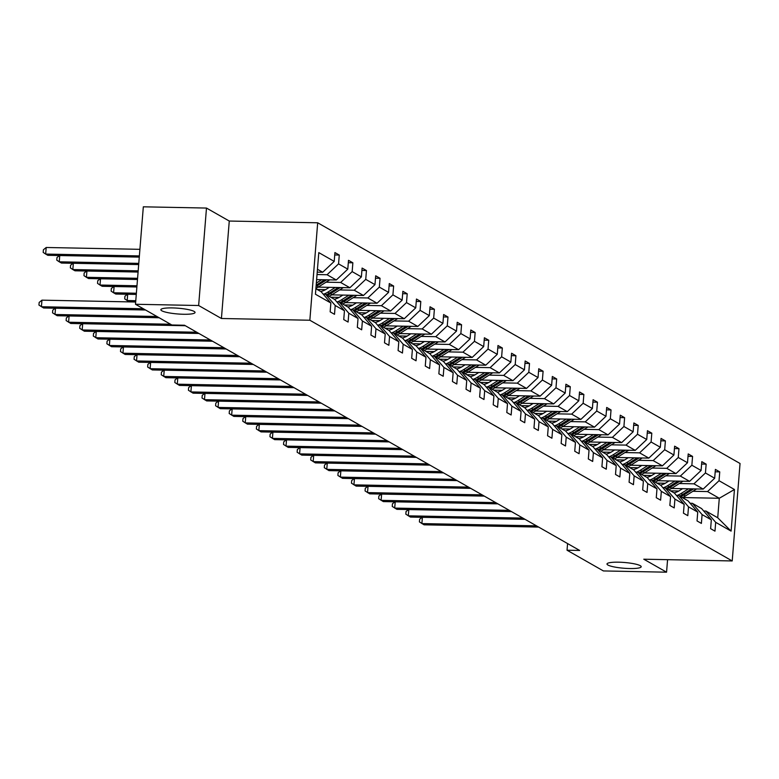 <?xml version="1.0" encoding="UTF-8"?>
<svg xmlns="http://www.w3.org/2000/svg" width="779" height="779" viewBox="0 0 779 779"><rect width="100%" height="100%" fill="white"/><g stroke="black" fill="none" stroke-linecap="round" stroke-linejoin="round"><path stroke-width="1.17" d="M183.532 314.268A17.157 2.892 4.6 0 1 160.854 309.721A17.157 2.892 4.6 0 1 172.383 307.919A17.157 2.892 4.6 0 1 195.052 312.467A17.157 2.892 4.6 0 1 183.532 314.268M629.675 568.534A17.157 2.892 4.6 0 1 606.997 563.986A17.157 2.892 4.6 0 1 618.526 562.185A17.157 2.892 4.6 0 1 641.195 566.732A17.157 2.892 4.6 0 1 629.675 568.534M206.484 208.061L198.645 305.514L221.421 318.494L229.269 221.041L206.484 208.061L143.326 206.815L135.488 304.268L171.857 324.989L184.487 325.242L579.673 550.461L567.044 550.217L603.404 570.939L666.561 572.185L667.574 559.673M229.269 221.041L317.686 222.784L740.05 463.495L732.211 560.948L309.847 320.237L317.686 222.784M198.645 305.514L135.488 304.268M317.219 272.144L322.71 272.251L317.452 269.261M322.71 272.251L334.21 261.403L334.921 252.571L339.274 255.054L334.727 254.967M682.462 497.547L719.29 498.268L707.536 491.568L719.036 480.711L734.451 489.504L731.101 531.112L715.687 522.329L714.976 531.151L710.623 528.668L711.334 519.846L702.093 514.588L701.382 523.41L697.03 520.927L697.741 512.105L688.509 506.837L687.799 515.669L683.446 513.186L684.157 504.364L674.916 499.096L674.215 507.918L669.852 505.435L670.563 496.613L661.332 491.354L660.621 500.176L656.269 497.693L656.979 488.871L647.748 483.613L647.037 492.435L642.675 489.952L643.386 481.13L634.155 475.862L633.444 484.684L629.091 482.211L629.802 473.379L620.571 468.121L619.86 476.943L615.507 474.46L616.208 465.638L606.977 460.379L606.266 469.201L601.914 466.718L602.625 457.896L593.394 452.628L592.683 461.46L588.33 458.977L589.041 450.155L579.8 444.887L579.089 453.709L574.736 451.226L575.447 442.404L566.216 437.146L565.505 445.968L561.153 443.485L561.863 434.663L552.632 429.404L551.921 438.226L547.559 435.743L548.27 426.921L539.039 421.653L538.328 430.475L533.975 428.002L534.686 419.17L525.455 413.912L524.744 422.734L520.382 420.251L521.093 411.429L511.861 406.171L511.151 414.993L506.798 412.51L507.509 403.688L498.278 398.42L497.567 407.251L493.214 404.768L493.915 395.946L484.684 390.678L483.973 399.5L479.621 397.017L480.331 388.195L471.1 382.937L470.389 391.759L466.037 389.276L466.748 380.454L457.507 375.196L456.806 384.018L452.443 381.535L453.154 372.713L443.923 367.445L443.212 376.267L438.859 373.793L439.57 364.962L430.339 359.703L429.628 368.525L425.266 366.042L425.977 357.22L416.746 351.962L416.035 360.784L411.682 358.301L412.393 349.479L403.162 344.221L402.451 353.043L398.088 350.56L398.799 341.738L389.568 336.47L388.857 345.292L384.505 342.809L385.216 333.987L375.984 328.728L375.274 337.55L370.921 335.067L371.632 326.245L362.391 320.987L361.68 329.809L357.327 327.326L358.038 318.504L348.807 313.236L348.096 322.058L343.743 319.585L344.454 310.753L335.213 305.495L334.512 314.317L330.15 311.834L330.861 303.012L315.446 294.228L318.796 252.61L334.21 261.403M316.625 279.612L336.294 279.992L327.063 274.734L338.563 263.877L339.274 255.054M338.563 263.877L347.794 269.144L348.505 260.322L352.868 262.805L348.32 262.708M318.202 287.12L349.888 287.743L340.657 282.475L352.157 271.628L352.868 262.805M352.157 271.628L361.388 276.886L362.099 268.064L366.451 270.547L361.904 270.459M331.786 294.861L363.472 295.484L354.241 290.226L365.74 279.369L366.451 270.547M365.74 279.369L374.972 284.627L375.682 275.805L380.045 278.288L375.488 278.2M345.379 302.603L377.065 303.226L367.834 297.968L379.334 287.11L380.045 278.288M379.334 287.11L388.565 292.378L389.276 283.556L393.629 286.029L389.081 285.942M358.963 310.344L390.649 310.977L381.418 305.709L392.918 294.861L393.629 286.029M392.918 294.861L402.149 300.119L402.86 291.297L407.213 293.78L402.665 293.693M372.557 318.095L404.243 318.718L395.002 313.45L406.502 302.603L407.213 293.78M406.502 302.603L415.743 307.861L416.453 299.039L420.806 301.522L416.259 301.434M386.141 325.836L417.826 326.459L408.595 321.201L420.095 310.344L420.806 301.522M420.095 310.344L429.326 315.612L430.037 306.78L434.39 309.263L429.842 309.175M399.734 333.578L431.42 334.201L422.179 328.942L433.679 318.085L434.39 309.263M433.679 318.085L442.92 323.353L443.621 314.531L447.983 317.014L443.436 316.917M413.318 341.329L445.004 341.952L435.773 336.684L447.273 325.836L447.983 317.014M447.273 325.836L456.504 331.094L457.215 322.272L461.567 324.755L457.02 324.668M426.902 349.07L458.588 349.693L449.356 344.435L460.856 333.578L461.567 324.755M460.856 333.578L470.088 338.836L470.798 330.014L475.161 332.497L470.613 332.409M440.495 356.811L472.181 357.434L462.95 352.176L474.45 341.319L475.161 332.497M474.45 341.319L483.681 346.587L484.392 337.765L488.745 340.238L484.197 340.15M454.079 364.553L485.765 365.185L476.534 359.917L488.034 349.07L488.745 340.238M488.034 349.07L497.265 354.328L497.976 345.506L502.328 347.989L497.781 347.901M467.673 372.304L499.358 372.927L490.127 367.659L501.627 356.811L502.328 347.989M501.627 356.811L510.858 362.069L511.569 353.247L515.922 355.73L511.375 355.643M481.256 380.045L512.942 380.668L503.711 375.41L515.211 364.553L515.922 355.73M515.211 364.553L524.442 369.821L525.153 360.989L529.506 363.472L524.958 363.384M494.85 387.786L526.536 388.409L517.295 383.151L528.795 372.294L529.506 363.472M528.795 372.294L538.036 377.562L538.747 368.74L543.099 371.223L538.552 371.125M508.434 395.537L540.12 396.16L530.889 390.892L542.388 380.045L543.099 371.223M542.388 380.045L551.62 385.303L552.33 376.481L556.683 378.964L552.136 378.876M522.027 403.279L553.703 403.902L544.472 398.644L555.972 387.786L556.683 378.964M555.972 387.786L565.213 393.044L565.914 384.222L570.277 386.705L565.729 386.618M535.611 411.02L567.297 411.643L558.066 406.385L569.566 395.528L570.277 386.705M569.566 395.528L578.797 400.796L579.508 391.973L583.861 394.447L579.313 394.359M549.195 418.761L580.881 419.394L571.65 414.126L583.15 403.279L583.861 394.447M583.15 403.279L592.381 408.537L593.092 399.715L597.454 402.198L592.907 402.11M562.789 426.512L594.474 427.135L585.243 421.867L596.743 411.02L597.454 402.198M596.743 411.02L605.974 416.278L606.685 407.456L611.038 409.939L606.49 409.851M576.372 434.254L608.058 434.877L598.827 429.618L610.327 418.761L611.038 409.939M610.327 418.761L619.558 424.029L620.269 415.197L624.622 417.68L620.074 417.593M589.966 441.995L621.652 442.618L612.411 437.36L623.921 426.502L624.622 417.68M623.921 426.502L633.152 431.77L633.863 422.948L638.215 425.431L633.668 425.334M603.55 449.746L635.236 450.369L626.004 445.101L637.504 434.254L638.215 425.431M637.504 434.254L646.736 439.512L647.446 430.69L651.799 433.173L647.252 433.085M617.143 457.487L648.829 458.11L639.588 452.852L651.088 441.995L651.799 433.173M651.088 441.995L660.329 447.253L661.04 438.431L665.393 440.914L660.845 440.826M630.727 465.229L662.413 465.852L653.182 460.593L664.682 449.736L665.393 440.914M664.682 449.736L673.913 455.004L674.624 446.182L678.976 448.655L674.429 448.568M644.311 472.97L675.997 473.593L666.766 468.335L678.266 457.487L678.976 448.655M678.266 457.487L687.506 462.745L688.208 453.923L692.57 456.406L688.023 456.319M657.904 480.721L689.59 481.344L680.359 476.076L691.859 465.229L692.57 456.406M691.859 465.229L701.09 470.487L701.801 461.665L706.154 464.148L701.606 464.06M671.488 488.462L703.174 489.085L693.943 483.827L705.443 472.97L706.154 464.148M705.443 472.97L714.674 478.238L715.385 469.406L719.747 471.889L715.2 471.801M719.036 480.711L719.747 471.889M344.454 310.753L334.727 299.487L325.495 294.228L323.246 294.18M325.495 294.228L335.213 305.495M317.034 274.539L327.063 274.734M336.294 279.992L347.794 269.144M358.038 318.504L348.32 307.228L339.089 301.97L336.83 301.921M339.089 301.97L348.807 313.236M326.031 282.193L340.657 282.475M349.888 287.743L361.388 276.886M371.632 326.245L361.904 314.979L352.673 309.711L350.423 309.672M352.673 309.711L362.391 320.987M317.199 289.496L325.554 289.661M339.615 289.934L354.241 290.226M363.472 295.484L374.972 284.627M385.216 333.987L375.497 322.72L366.266 317.452L364.007 317.413M366.266 317.452L375.984 328.728M330.783 297.237L339.147 297.403M353.208 297.675L367.834 297.968M377.065 303.226L388.565 292.378M398.799 341.738L389.081 330.462L379.85 325.203L377.601 325.155M379.85 325.203L389.568 336.47M344.367 304.978L352.731 305.144M366.792 305.426L381.418 305.709M390.649 310.977L402.149 300.119M412.393 349.479L402.675 338.203L393.434 332.945L391.185 332.896M393.434 332.945L403.162 344.221M357.96 312.72L366.325 312.885M380.386 313.168L395.002 313.45M404.243 318.718L415.743 307.861M425.977 357.22L416.259 345.954L407.027 340.686L404.768 340.647M407.027 340.686L416.746 351.962M371.544 320.471L379.909 320.636M393.97 320.909L408.595 321.201M417.826 326.459L429.326 315.612M439.57 364.962L429.842 353.695L420.611 348.437L418.362 348.388M420.611 348.437L430.339 359.703M385.138 328.212L393.502 328.378M407.563 328.65L422.179 328.942M431.42 334.201L442.92 323.353M453.154 372.713L443.436 361.437L434.205 356.178L431.946 356.13M434.205 356.178L443.923 367.445M398.721 335.953L407.086 336.119M421.147 336.401L435.773 336.684M445.004 341.952L456.504 331.094M466.748 380.454L457.02 369.188L447.789 363.92L445.539 363.881M447.789 363.92L457.507 375.196M412.315 343.705L420.67 343.87M434.74 344.143L449.356 344.435M458.588 349.693L470.088 338.836M480.331 388.195L470.613 376.929L461.382 371.661L459.123 371.622M461.382 371.661L471.1 382.937M425.899 351.446L434.263 351.611M448.324 351.884L462.95 352.176M472.181 357.434L483.681 346.587M493.915 395.946L484.197 384.67L474.966 379.412L472.717 379.363M474.966 379.412L484.684 390.678M439.483 359.187L447.847 359.353M461.908 359.635L476.534 359.917M485.765 365.185L497.265 354.328M507.509 403.688L497.791 392.412L488.55 387.153L486.3 387.105M488.55 387.153L498.278 398.42M453.076 366.928L461.441 367.094M475.502 367.376L490.127 367.659M499.358 372.927L510.858 362.069M521.093 411.429L511.375 400.163L502.143 394.895L499.894 394.856M502.143 394.895L511.861 406.171M466.66 374.68L475.024 374.845M489.085 375.118L503.711 375.41M512.942 380.668L524.442 369.821M534.686 419.17L524.968 407.904L515.727 402.646L513.478 402.597M515.727 402.646L525.455 413.912M480.253 382.421L488.618 382.586M502.679 382.859L517.295 383.151M526.536 388.409L538.036 377.562M548.27 426.921L538.552 415.645L529.321 410.387L527.062 410.338M529.321 410.387L539.039 421.653M493.837 390.162L502.202 390.328M516.263 390.61L530.889 390.892M540.12 396.16L551.62 385.303M561.863 434.663L552.136 423.396L542.905 418.128L540.655 418.089M542.905 418.128L552.632 429.404M507.431 397.913L515.795 398.079M529.856 398.351L544.472 398.644M553.703 403.902L565.213 393.044M575.447 442.404L565.729 431.138L556.498 425.87L554.239 425.831M556.498 425.87L566.216 437.146M521.015 405.655L529.379 405.82M543.44 406.093L558.066 406.385M567.297 411.643L578.797 400.796M589.041 450.155L579.313 438.879L570.082 433.621L567.833 433.572M570.082 433.621L579.8 444.887M534.608 413.396L542.963 413.561M557.034 413.844L571.65 414.126M580.881 419.394L592.381 408.537M602.625 457.896L592.907 446.62L583.675 441.362L581.416 441.313M583.675 441.362L593.394 452.628M548.192 421.137L556.557 421.303M570.617 421.585L585.243 421.867M594.474 427.135L605.974 416.278M616.208 465.638L606.49 454.371L597.259 449.103L595.01 449.064M597.259 449.103L606.977 460.379M561.776 428.888L570.14 429.054M584.201 429.326L598.827 429.618M608.058 434.877L619.558 424.029M629.802 473.379L620.084 462.113L610.843 456.854L608.594 456.806M610.843 456.854L620.571 468.121M575.369 436.63L583.734 436.795M597.795 437.068L612.411 437.36M621.652 442.618L633.152 431.77M643.386 481.13L633.668 469.854L624.437 464.596L622.187 464.547M624.437 464.596L634.155 475.862M588.953 444.371L597.318 444.536M611.379 444.819L626.004 445.101M635.236 450.369L646.736 439.512M656.979 488.871L647.261 477.595L638.02 472.337L635.771 472.298M638.02 472.337L647.748 483.613M602.547 452.122L610.911 452.287M624.972 452.56L639.588 452.852M648.829 458.11L660.329 447.253M670.563 496.613L660.845 485.346L651.614 480.078L649.355 480.039M651.614 480.078L661.332 491.354M616.131 459.863L624.495 460.029M638.556 460.301L653.182 460.593M662.413 465.852L673.913 455.004M684.157 504.364L674.429 493.088L665.198 487.829L662.948 487.781M665.198 487.829L674.916 499.096M629.724 467.604L638.089 467.77M652.15 468.052L666.766 468.335M675.997 473.593L687.506 462.745M697.741 512.105L688.023 500.829L678.791 495.571L676.532 495.522M678.791 495.571L688.509 506.837M643.308 475.346L651.672 475.511M665.733 475.794L680.359 476.076M689.59 481.344L701.09 470.487M711.334 519.846L701.606 508.58L692.375 503.312L690.126 503.273M692.375 503.312L702.093 514.588M656.901 483.097L665.256 483.262M679.317 483.535L693.943 483.827M703.174 489.085L714.674 478.238M731.101 531.112L717.722 517.762L705.969 511.063L703.71 511.014M705.969 511.063L715.687 522.329M221.421 318.494L309.847 320.237M732.211 560.948L643.785 559.205L666.561 572.185M567.579 543.567L567.044 550.217M670.485 490.838L678.85 491.004M692.911 491.276L707.536 491.568M717.722 517.762L719.29 498.268L734.451 489.504M315.885 288.746L321.143 291.745L330.861 303.012M422.393 517.314L421.887 523.585L536.468 525.835M422.043 517.305L419.628 519.281L419.414 521.911L424.068 524.822L538.64 527.081M682.57 488.676L679.483 490.624A17.021 15.784 119.7 0 1 674.02 492.854M688.558 488.793L681.05 493.516A20.507 19.017 119.7 0 1 676.883 495.532M696.582 488.959A7.108 6.592 119.7 0 1 696.299 489.144L685.413 495.999A20.507 19.017 119.7 0 1 682.336 497.596M691.616 488.861L682.706 494.461A20.507 19.017 119.7 0 1 679.639 496.057M680.68 496.651A20.507 19.017 -60.3 0 0 683.758 495.064L693.544 488.9M408.809 509.573L408.303 515.834L522.875 518.093M408.449 509.563L406.044 511.54L405.83 514.169L410.475 517.081L525.056 519.34M395.216 501.822L394.71 508.093L509.291 510.352M394.865 501.822L392.45 503.789L392.236 506.428L396.891 509.33L511.462 511.589M668.976 480.935L665.899 482.883A17.021 15.784 119.7 0 1 660.426 485.103M674.965 481.052L667.467 485.775A20.507 19.017 119.7 0 1 663.299 487.79M682.998 481.208A7.108 6.592 119.7 0 1 682.716 481.403L671.819 488.258A20.507 19.017 119.7 0 1 668.752 489.855M678.022 481.11L669.122 486.719A20.507 19.017 119.7 0 1 666.055 488.316M667.097 488.91A20.507 19.017 -60.3 0 0 670.164 487.313L679.95 481.149M655.392 473.194L652.305 475.132A17.021 15.784 119.7 0 1 646.843 477.361M661.381 473.311L653.873 478.033A20.507 19.017 119.7 0 1 649.705 480.049M669.414 473.466A7.108 6.592 119.7 0 1 669.122 473.661L658.236 480.516A20.507 19.017 119.7 0 1 655.168 482.104M664.438 473.369L655.529 478.978A20.507 19.017 119.7 0 1 652.461 480.565M653.513 481.159A20.507 19.017 -60.3 0 0 656.58 479.572L666.366 473.408M381.632 494.081L381.126 500.352L495.697 502.611M381.272 494.071L378.867 496.048L378.652 498.677L383.307 501.588L497.878 503.847M641.799 465.452L638.722 467.39A17.021 15.784 119.7 0 1 633.249 469.62M647.787 465.569L640.289 470.292A20.507 19.017 119.7 0 1 636.122 472.298M655.821 465.725A7.108 6.592 119.7 0 1 655.538 465.91L644.642 472.775A20.507 19.017 119.7 0 1 641.575 474.362M650.845 465.628L641.945 471.237A20.507 19.017 119.7 0 1 638.877 472.824M639.919 473.418A20.507 19.017 -60.3 0 0 642.987 471.831L652.783 465.667M368.039 486.339L367.532 492.601L482.113 494.86M367.688 486.33L365.273 488.306L365.069 490.936L369.713 493.847L484.285 496.106M628.215 457.701L625.128 459.649A17.021 15.784 119.7 0 1 619.665 461.879M634.203 457.818L626.706 462.541A20.507 19.017 119.7 0 1 622.528 464.557M642.237 457.984A7.108 6.592 119.7 0 1 641.945 458.169L631.058 465.024A20.507 19.017 119.7 0 1 627.991 466.621M637.261 457.886L628.361 463.486A20.507 19.017 119.7 0 1 625.284 465.082M626.335 465.676A20.507 19.017 -60.3 0 0 629.403 464.08L639.189 457.916M354.455 478.588L353.948 484.859L468.52 487.118M354.104 478.588L351.689 480.555L351.475 483.194L356.13 486.106L470.701 488.355M614.631 449.96L611.544 451.898A17.021 15.784 119.7 0 1 606.072 454.128M620.61 450.077L613.112 454.8A20.507 19.017 119.7 0 1 608.944 456.815M628.643 450.233A7.108 6.592 119.7 0 1 628.361 450.428L617.465 457.283A20.507 19.017 119.7 0 1 614.397 458.87M623.667 450.135L614.767 455.744A20.507 19.017 119.7 0 1 611.7 457.331M612.742 457.935A20.507 19.017 -60.3 0 0 615.809 456.338L625.605 450.174M340.861 470.847L340.365 477.118L454.936 479.377M340.511 470.837L338.096 472.814L337.891 475.453L342.536 478.355L457.117 480.614M601.037 442.219L597.951 444.157A17.021 15.784 119.7 0 1 592.488 446.386M607.026 442.336L599.528 447.058A20.507 19.017 119.7 0 1 595.351 449.064M615.059 442.491A7.108 6.592 119.7 0 1 614.767 442.686L603.881 449.541A20.507 19.017 119.7 0 1 600.813 451.129M610.084 442.394L601.184 448.003A20.507 19.017 119.7 0 1 598.106 449.59M599.158 450.184A20.507 19.017 -60.3 0 0 602.225 448.597L612.012 442.433M327.277 463.106L326.771 469.377L441.352 471.626M326.927 463.096L324.512 465.073L324.298 467.702L328.952 470.613L443.524 472.872M587.454 434.468L584.367 436.415A17.021 15.784 119.7 0 1 578.904 438.645M593.442 434.585L585.935 439.317A20.507 19.017 119.7 0 1 581.767 441.323M601.466 434.75A7.108 6.592 119.7 0 1 601.184 434.935L590.297 441.79A20.507 19.017 119.7 0 1 587.22 443.387M596.5 434.653L587.59 440.252A20.507 19.017 119.7 0 1 584.523 441.849M585.565 442.443A20.507 19.017 -60.3 0 0 588.642 440.856L598.428 434.692M313.684 455.364L313.187 461.626L427.759 463.885M313.333 455.355L310.928 457.331L310.714 459.961L315.359 462.872L429.94 465.131M573.86 426.726L570.773 428.674A17.021 15.784 119.7 0 1 565.311 430.894M579.849 426.843L572.351 431.566A20.507 19.017 119.7 0 1 568.183 433.582M587.882 426.999A7.108 6.592 119.7 0 1 587.59 427.194L576.703 434.049A20.507 19.017 119.7 0 1 573.636 435.646M582.906 426.902L574.006 432.511A20.507 19.017 119.7 0 1 570.939 434.107M571.981 434.701A20.507 19.017 -60.3 0 0 575.048 433.105L584.834 426.941M300.1 447.613L299.594 453.884L414.175 456.143M299.749 447.613L297.335 449.58L297.12 452.219L301.775 455.121L416.346 457.38M286.516 439.872L286.01 446.143L400.581 448.402M286.156 439.862L283.751 441.839L283.537 444.468L288.181 447.38L402.762 449.639M272.923 432.131L272.416 438.392L386.997 440.651M272.572 432.121L270.157 434.098L269.943 436.727L274.598 439.638L389.169 441.897M259.339 424.38L258.832 430.651L373.404 432.91M258.988 424.38L256.573 426.347L256.359 428.986L261.014 431.897L375.585 434.146M245.745 416.638L245.239 422.909L359.82 425.168M245.395 416.629L242.98 418.605L242.775 421.244L247.42 424.146L362.001 426.405M232.161 408.897L231.655 415.168L346.227 417.417M231.811 408.887L229.396 410.864L229.182 413.493L233.836 416.405L348.408 418.664M218.568 401.156L218.071 407.417L332.643 409.676M218.217 401.146L215.802 403.123L215.598 405.752L220.243 408.663L334.824 410.923M204.984 393.405L204.478 399.676L319.059 401.935M204.634 393.405L202.219 395.372L202.004 398.011L206.659 400.912L321.23 403.171M191.4 385.663L190.894 391.934L305.465 394.193M191.04 385.654L188.635 387.63L188.421 390.26L193.065 393.171L307.647 395.43M177.807 377.922L177.3 384.183L291.882 386.442M177.456 377.912L175.041 379.889L174.827 382.518L179.482 385.43L294.053 387.689M560.276 418.985L557.189 420.923A17.021 15.784 119.7 0 1 551.727 423.153M566.265 419.102L558.757 423.825A20.507 19.017 119.7 0 1 554.59 425.84M574.289 419.258A7.108 6.592 119.7 0 1 574.006 419.453L563.12 426.308A20.507 19.017 119.7 0 1 560.043 427.895M569.322 419.16L560.413 424.769A20.507 19.017 119.7 0 1 557.345 426.356M558.387 426.95A20.507 19.017 -60.3 0 0 561.464 425.363L571.25 419.199M546.683 411.244L543.606 413.182A17.021 15.784 119.7 0 1 538.133 415.411M552.671 411.361L545.173 416.083A20.507 19.017 119.7 0 1 541.006 418.089M560.705 411.516A7.108 6.592 119.7 0 1 560.422 411.702L549.526 418.566A20.507 19.017 119.7 0 1 546.459 420.154M555.729 411.419L546.829 417.028A20.507 19.017 119.7 0 1 543.761 418.615M544.803 419.209A20.507 19.017 -60.3 0 0 547.871 417.622L557.667 411.458M533.099 403.493L530.012 405.44A17.021 15.784 119.7 0 1 524.549 407.67M539.087 403.61L531.58 408.332A20.507 19.017 119.7 0 1 527.412 410.348M547.121 403.775A7.108 6.592 119.7 0 1 546.829 403.96L535.942 410.815A20.507 19.017 119.7 0 1 532.875 412.412M542.145 403.678L533.235 409.277A20.507 19.017 119.7 0 1 530.168 410.874M531.22 411.468A20.507 19.017 -60.3 0 0 534.287 409.871L544.073 403.707M519.515 395.751L516.428 397.689A17.021 15.784 119.7 0 1 510.956 399.919M525.494 395.868L517.996 400.591A20.507 19.017 119.7 0 1 513.828 402.607M533.527 396.024A7.108 6.592 119.7 0 1 533.245 396.219L522.349 403.074A20.507 19.017 119.7 0 1 519.281 404.661M528.551 395.927L519.651 401.536A20.507 19.017 119.7 0 1 516.584 403.123M517.626 403.726A20.507 19.017 -60.3 0 0 520.693 402.13L530.489 395.966M505.922 388.01L502.835 389.948A17.021 15.784 119.7 0 1 497.372 392.178M511.91 388.127L504.412 392.85A20.507 19.017 119.7 0 1 500.235 394.856M519.944 388.283A7.108 6.592 119.7 0 1 519.651 388.478L508.765 395.333A20.507 19.017 119.7 0 1 505.698 396.92M514.968 388.185L506.068 393.794A20.507 19.017 119.7 0 1 502.991 395.381M504.042 395.975A20.507 19.017 -60.3 0 0 507.11 394.388L516.896 388.224M492.338 380.259L489.251 382.207A17.021 15.784 119.7 0 1 483.788 384.437M498.317 380.386L490.819 385.108A20.507 19.017 119.7 0 1 486.651 387.114M506.35 380.541A7.108 6.592 119.7 0 1 506.068 380.727L495.171 387.582A20.507 19.017 119.7 0 1 492.104 389.179M501.374 380.444L492.474 386.043A20.507 19.017 119.7 0 1 489.407 387.64M490.449 388.234A20.507 19.017 -60.3 0 0 493.516 386.647L503.312 380.483M478.744 372.518L475.657 374.465A17.021 15.784 119.7 0 1 470.195 376.685M484.733 372.635L477.235 377.357A20.507 19.017 119.7 0 1 473.057 379.373M492.766 372.79A7.108 6.592 119.7 0 1 492.474 372.985L481.588 379.84A20.507 19.017 119.7 0 1 478.52 381.437M487.79 372.693L478.89 378.302A20.507 19.017 119.7 0 1 475.823 379.899M476.865 380.493A20.507 19.017 -60.3 0 0 479.932 378.896L489.718 372.732M465.16 364.776L462.074 366.714A17.021 15.784 119.7 0 1 456.611 368.944M471.149 364.893L463.641 369.616A20.507 19.017 119.7 0 1 459.474 371.632M479.173 365.049A7.108 6.592 119.7 0 1 478.89 365.244L468.004 372.099A20.507 19.017 119.7 0 1 464.927 373.686M474.207 364.952L465.297 370.561A20.507 19.017 119.7 0 1 462.229 372.148M463.271 372.742A20.507 19.017 -60.3 0 0 466.348 371.155L476.135 364.991M451.567 357.035L448.48 358.973A17.021 15.784 119.7 0 1 443.017 361.203M457.555 357.152L450.058 361.875A20.507 19.017 119.7 0 1 445.89 363.881M465.589 357.308A7.108 6.592 119.7 0 1 465.306 357.493L454.41 364.358A20.507 19.017 119.7 0 1 451.343 365.945M460.613 357.21L451.713 362.819A20.507 19.017 119.7 0 1 448.646 364.406M449.687 365A20.507 19.017 -60.3 0 0 452.755 363.413L462.541 357.249M437.983 349.284L434.896 351.232A17.021 15.784 119.7 0 1 429.433 353.462M443.972 349.401L436.464 354.124A20.507 19.017 119.7 0 1 432.296 356.139M451.995 349.567A7.108 6.592 119.7 0 1 451.713 349.752L440.826 356.607A20.507 19.017 119.7 0 1 437.749 358.204M447.029 349.469L438.119 355.068A20.507 19.017 119.7 0 1 435.052 356.665M436.104 357.259A20.507 19.017 -60.3 0 0 439.171 355.662L448.957 349.498M164.223 370.171L163.717 376.442L278.288 378.701M163.863 370.171L161.457 372.138L161.243 374.777L165.888 377.688L280.469 379.938M424.389 341.543L421.312 343.481A17.021 15.784 119.7 0 1 415.84 345.71M430.378 341.66L422.88 346.382A20.507 19.017 119.7 0 1 418.712 348.398M438.411 341.815A7.108 6.592 119.7 0 1 438.129 342.01L427.233 348.865A20.507 19.017 119.7 0 1 424.166 350.453M433.436 341.718L424.536 347.327A20.507 19.017 119.7 0 1 421.468 348.914M422.51 349.518A20.507 19.017 -60.3 0 0 425.577 347.921L435.373 341.757M150.629 362.43L150.123 368.701L264.704 370.96M150.279 362.42L147.864 364.397L147.659 367.036L152.304 369.937L266.876 372.196M410.806 333.802L407.719 335.739A17.021 15.784 119.7 0 1 402.256 337.969M416.794 333.918L409.296 338.641A20.507 19.017 119.7 0 1 405.119 340.647M424.828 334.074A7.108 6.592 119.7 0 1 424.536 334.269L413.649 341.124A20.507 19.017 119.7 0 1 410.582 342.711M419.852 333.977L410.942 339.586A20.507 19.017 119.7 0 1 407.875 341.173M408.926 341.767A20.507 19.017 -60.3 0 0 411.994 340.18L421.78 334.016M137.046 354.688L136.539 360.959L251.111 363.209M136.695 354.679L134.28 356.655L134.066 359.285L138.72 362.196L253.292 364.455M397.222 326.05L394.135 327.998A17.021 15.784 119.7 0 1 388.663 330.228M403.201 326.177L395.703 330.9A20.507 19.017 119.7 0 1 391.535 332.906M411.234 326.333A7.108 6.592 119.7 0 1 410.952 326.518L400.055 333.373A20.507 19.017 119.7 0 1 396.988 334.97M406.258 326.235L397.358 331.835A20.507 19.017 119.7 0 1 394.291 333.431M395.333 334.025A20.507 19.017 -60.3 0 0 398.4 332.438L408.196 326.274M123.452 346.947L122.955 353.208L237.527 355.467M123.101 346.937L120.687 348.914L120.482 351.543L125.127 354.455L239.708 356.714M383.628 318.309L380.541 320.257A17.021 15.784 119.7 0 1 375.079 322.487M389.617 318.426L382.119 323.149A20.507 19.017 119.7 0 1 377.942 325.164M397.65 318.582A7.108 6.592 119.7 0 1 397.358 318.777L386.472 325.632A20.507 19.017 119.7 0 1 383.404 327.229M392.674 318.484L383.774 324.093A20.507 19.017 119.7 0 1 380.697 325.69M381.749 326.284A20.507 19.017 -60.3 0 0 384.816 324.687L394.602 318.523M135.78 300.704L127.191 300.538L129.363 301.775L135.682 301.901M127.698 294.267L127.191 300.538L124.718 298.863L124.932 296.234L127.337 294.258M109.868 339.196L109.362 345.467L223.933 347.726M109.518 339.196L107.103 341.163L106.889 343.802L111.543 346.713L226.114 348.963M370.044 310.568L366.958 312.506A17.021 15.784 119.7 0 1 361.495 314.735M376.033 310.685L368.525 315.407A20.507 19.017 119.7 0 1 364.358 317.423M384.057 310.84A7.108 6.592 119.7 0 1 383.774 311.035L372.878 317.89A20.507 19.017 119.7 0 1 369.811 319.478M379.081 310.743L370.181 316.352A20.507 19.017 119.7 0 1 367.113 317.939M368.155 318.533A20.507 19.017 -60.3 0 0 371.223 316.946L381.019 310.782M136.374 293.235L113.598 292.787L115.779 294.034L136.276 294.433M114.104 286.526L113.598 292.787L111.124 291.122L111.339 288.493L113.753 286.516M96.275 331.455L95.778 337.726L210.349 339.985M95.924 331.445L93.519 333.422L93.305 336.051L97.95 338.962L212.531 341.221M356.451 302.827L353.364 304.764A17.021 15.784 119.7 0 1 347.901 306.994M362.439 302.943L354.942 307.666A20.507 19.017 119.7 0 1 350.774 309.672M370.473 303.099A7.108 6.592 119.7 0 1 370.181 303.284L359.294 310.149A20.507 19.017 119.7 0 1 356.227 311.736M365.497 303.002L356.597 308.611A20.507 19.017 119.7 0 1 353.53 310.198M354.572 310.792A20.507 19.017 -60.3 0 0 357.639 309.205L367.425 303.041M136.977 285.776L100.014 285.046L102.195 286.292L136.88 286.974M100.52 278.775L100.014 285.046L97.541 283.381L97.755 280.742L100.16 278.775M82.691 323.713L82.184 329.975L196.766 332.234M82.34 323.704L79.925 325.68L79.711 328.31L84.366 331.221L198.937 333.48M342.867 295.075L339.78 297.023A17.021 15.784 119.7 0 1 334.318 299.253M348.856 295.192L341.348 299.915A20.507 19.017 119.7 0 1 337.18 301.931M356.879 295.358A7.108 6.592 119.7 0 1 356.597 295.543L345.71 302.398A20.507 19.017 119.7 0 1 342.633 303.995M351.913 295.26L343.003 300.86A20.507 19.017 119.7 0 1 339.936 302.456M340.978 303.05A20.507 19.017 -60.3 0 0 344.055 301.454L353.841 295.29M137.581 278.307L86.42 277.305L88.602 278.541L137.484 279.505M86.927 271.034L86.42 277.305L83.957 275.639L84.161 273.001L86.576 271.024M69.107 315.962L68.601 322.233L170.543 324.239M68.747 315.962L66.342 317.929L66.127 320.568L70.772 323.48L185.353 325.729M329.274 287.334L326.197 289.272A17.021 15.784 119.7 0 1 320.724 291.502M335.262 287.451L327.764 292.174A20.507 19.017 119.7 0 1 323.597 294.189M343.296 287.607A7.108 6.592 119.7 0 1 343.013 287.802L332.117 294.657A20.507 19.017 119.7 0 1 329.05 296.244M338.32 287.509L329.42 293.118A20.507 19.017 119.7 0 1 326.352 294.705M327.394 295.309A20.507 19.017 -60.3 0 0 330.462 293.712L340.248 287.548M138.175 270.849L72.837 269.563L75.018 270.8L138.078 272.046M73.343 263.292L72.837 269.563L70.363 267.888L70.577 265.259L72.992 263.283M55.513 308.221L55.007 314.492L156.959 316.498M55.163 308.211L52.748 310.188L52.534 312.827L57.188 315.729L159.13 317.744M321.678 279.71L316.342 283.069M329.702 279.865A7.108 6.592 119.7 0 1 329.42 280.06L318.533 286.915A20.507 19.017 119.7 0 1 315.923 288.308M316.07 286.448A20.507 19.017 -60.3 0 0 316.878 285.971L326.664 279.807M324.736 279.768L316.177 285.153M138.779 263.38L59.253 261.812L61.424 263.059L138.681 264.578M59.749 255.551L59.253 261.812L56.779 260.147L56.984 257.518L59.399 255.541M135.673 302.009L41.949 300.158L41.423 306.751L143.365 308.757M41.949 300.158L39.164 302.447L38.95 305.076L43.595 307.987L145.546 309.993M139.908 249.329L46.195 247.488L45.659 254.071L47.84 255.308L139.285 257.109M139.383 255.921L45.659 254.071L43.186 252.406L43.4 249.767L46.195 247.488M682.706 494.461L681.05 493.516M685.413 495.999L683.758 495.064M669.122 486.719L667.467 485.775M671.819 488.258L670.164 487.313M655.529 478.978L653.873 478.033M658.236 480.516L656.58 479.572M641.945 471.237L640.289 470.292M644.642 472.775L642.987 471.831M628.361 463.486L626.706 462.541M631.058 465.024L629.403 464.08M614.767 455.744L613.112 454.8M617.465 457.283L615.809 456.338M601.184 448.003L599.528 447.058M603.881 449.541L602.225 448.597M587.59 440.252L585.935 439.317M590.297 441.79L588.642 440.856M574.006 432.511L572.351 431.566M576.703 434.049L575.048 433.105M560.413 424.769L558.757 423.825M563.12 426.308L561.464 425.363M546.829 417.028L545.173 416.083M549.526 418.566L547.871 417.622M533.235 409.277L531.58 408.332M535.942 410.815L534.287 409.871M519.651 401.536L517.996 400.591M522.349 403.074L520.693 402.13M506.068 393.794L504.412 392.85M508.765 395.333L507.11 394.388M492.474 386.043L490.819 385.108M495.171 387.582L493.516 386.647M478.89 378.302L477.235 377.357M481.588 379.84L479.932 378.896M465.297 370.561L463.641 369.616M468.004 372.099L466.348 371.155M451.713 362.819L450.058 361.875M454.41 364.358L452.755 363.413M438.119 355.068L436.464 354.124M440.826 356.607L439.171 355.662M424.536 347.327L422.88 346.382M427.233 348.865L425.577 347.921M410.942 339.586L409.296 338.641M413.649 341.124L411.994 340.18M397.358 331.835L395.703 330.9M400.055 333.373L398.4 332.438M383.774 324.093L382.119 323.149M386.472 325.632L384.816 324.687M370.181 316.352L368.525 315.407M372.878 317.89L371.223 316.946M356.597 308.611L354.942 307.666M359.294 310.149L357.639 309.205M343.003 300.86L341.348 299.915M345.71 302.398L344.055 301.454M329.42 293.118L327.764 292.174M332.117 294.657L330.462 293.712M318.533 286.915L316.878 285.971"/></g></svg>
